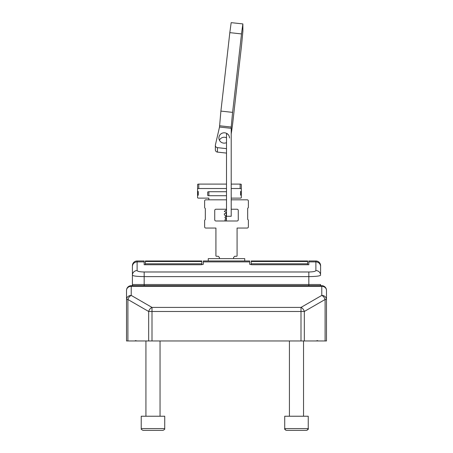 <?xml version="1.0" encoding="UTF-8"?>
<svg xmlns="http://www.w3.org/2000/svg" width="453" height="453" viewBox="0 0 453 453"><rect width="100%" height="100%" fill="white"/><g stroke="black" fill="none" stroke-linecap="round" stroke-linejoin="round"><path stroke-width="0.68" d="M137.112 270.577C137.531 271.432 139.881 271.902 144.167 271.987L308.833 271.987C313.119 271.902 315.469 271.432 315.888 270.577A4.706 4.615 -0 0 1 320.594 275.186C319.897 276.047 315.979 276.517 308.833 276.602L144.167 276.602C137.021 276.517 133.103 276.047 132.406 275.186A4.706 4.615 180 0 1 137.112 270.577L137.112 260.979A4.706 4.706 0 0 0 132.406 265.685A4.706 4.706 0 0 1 137.112 260.979L144.167 260.979L144.167 261.896L137.112 261.896A4.706 4.615 180 0 0 132.406 266.506L132.406 285.679L132.406 266.506M249.671 261.896L203.329 261.896L203.329 260.979L249.671 260.979L249.671 264.275L252.021 264.745L308.833 264.745L308.833 260.979L315.888 260.979A4.706 4.706 0 0 1 320.594 265.685L320.594 273.448M320.277 285.679A2.35 2.35 0 0 0 320.594 284.507A2.35 2.35 0 0 1 320.277 285.679M132.406 284.507A2.35 2.35 0 0 0 132.723 285.679A2.35 2.35 0 0 1 132.406 284.507L308.833 284.507L308.833 271.987M132.406 275.209L132.406 273.453C132.406 279.422 132.406 279.422 132.406 273.448C132.406 267.48 132.406 267.48 132.406 273.448L132.406 271.687M203.329 261.896L203.329 264.275L200.979 264.745L144.167 264.745L144.167 261.896M325.095 340.962L325.095 299.495A4.706 3.08 60 0 0 321.772 295.418L321.772 286.313A4.706 4.077 -0 0 1 326.477 290.384L326.477 340.962L126.523 340.962L126.523 299.495A4.706 4.077 -0 0 1 131.228 295.418L151.998 307.411L301.002 307.411A4.706 3.08 60 0 1 304.331 311.483L301.002 311.483L301.002 307.411L321.772 295.418A4.706 4.077 -0 0 1 326.477 299.495L325.095 299.495L304.331 311.483L304.331 340.962M301.002 340.962L301.002 311.483L148.669 311.483L127.905 299.495L126.523 299.495L126.523 290.384L126.523 340.962M148.669 340.962L148.669 311.483A4.706 3.08 -60 0 1 151.998 307.411L151.998 340.962M127.905 340.962L127.905 299.495A4.706 3.08 -60 0 1 131.228 295.418L131.228 285.679L321.772 285.679A4.706 4.706 0 0 1 326.477 290.384M131.228 285.679A4.706 4.706 0 0 0 126.523 290.384A4.706 4.077 -0 0 1 131.228 286.313L321.772 286.313L321.772 285.679M201.8 261.511L201.8 260.979L145.345 260.979L145.345 261.511L201.8 261.511L201.8 264.716M145.345 261.511L145.345 264.745M251.2 264.716L251.2 261.511L307.655 261.511L307.655 264.745M251.2 261.511L251.2 260.979L307.655 260.979L307.655 261.511M320.594 269.795L320.594 269.32M244.733 260.979L244.733 258.629L208.267 258.629L208.267 260.979M231.206 199.818L247.202 199.818A1.178 1.178 0 0 1 248.374 200.996L248.374 207.349A0.708 0.708 0 0 1 248.023 207.955A0.708 0.708 0 0 0 247.672 208.567L247.672 219.11A0.708 0.708 0 0 0 248.023 219.722A0.708 0.708 0 0 1 248.374 220.334L248.374 226.874A1.178 1.178 0 0 1 247.202 228.046L237.083 228.046L237.083 255.803A0.47 0.47 0 0 1 236.613 256.273L234.733 256.273L233.555 257.451L233.555 258.629M219.445 258.629L219.445 257.451L218.267 256.273L216.387 256.273A0.47 0.47 0 0 1 215.917 255.803L215.917 228.046L205.798 228.046A1.178 1.178 0 0 1 204.626 226.874L204.626 220.52A0.708 0.708 0 0 1 204.977 219.909A0.708 0.708 0 0 0 205.328 219.297L205.328 208.759A0.708 0.708 0 0 0 204.977 208.148A0.708 0.708 0 0 1 204.626 207.536L204.626 200.996A1.178 1.178 0 0 1 205.798 199.818L226.5 199.818M226.5 209.229L215.917 209.229A1.178 1.178 0 0 0 214.739 210.407L214.739 219.813A1.178 1.178 0 0 0 215.917 220.99L237.083 220.99A1.178 1.178 0 0 0 238.261 219.813L238.261 210.407A1.178 1.178 0 0 0 237.083 209.229L231.206 209.229M236.613 256.273L234.733 256.273L233.555 257.451M219.445 257.451L218.267 256.273L216.387 256.273M215.917 209.229A1.178 1.178 0 0 0 214.739 210.407M132.406 269.371L132.406 268.799M132.406 269.309L132.406 269.795M132.406 270.492L132.406 270.118M132.406 270.764L132.406 271.319M132.406 274.212L132.406 272.927M132.406 272.666L132.406 272.225M240.617 191.5L240.617 195.084L240.617 191.5L241.319 191.075L241.319 195.498L240.968 195.288L240.968 191.291M240.617 195.084L240.968 195.288M241.319 195.498L241.319 197.718A1.178 0.402 180 0 1 240.141 198.12L231.206 198.12M226.5 209.75L224.337 211.381L226.5 212.695M226.5 213.086L224.343 213.765L224.343 214.796L224.343 213.765M224.343 214.796L226.279 216.381L226.279 213.153M225.005 217.146L225.005 217.819L225.005 217.146L226.279 216.381M225.005 217.819L226.279 218.867L226.279 216.506M225.005 219.631L225.005 220.407L225.005 219.631L226.279 218.867M226.319 216.727L226.5 220.99M225.005 220.407L226.03 220.99M208.856 198.12L208.856 199.818L208.856 198.12L198.742 198.12A1.178 0.402 180 0 1 197.565 197.718L197.565 191.138L198.272 191.562L198.272 195.147L198.272 191.562M198.272 195.147L197.565 195.56M197.565 191.149L197.565 184.501A1.178 0.402 180 0 1 198.742 184.099L226.5 184.099M226.5 188.527L198.742 188.527A1.178 0.402 180 0 0 197.565 188.924M231.206 184.099L240.141 184.099A1.178 0.402 180 0 1 241.319 184.501L241.319 188.924A1.178 0.402 180 0 0 240.141 188.527L240.141 184.099M231.206 188.527L240.141 188.527M241.319 188.924L241.319 191.087M226.5 191.727L208.856 191.727A1.178 0.402 180 0 0 207.684 192.123L207.684 195.322L207.684 192.123M207.684 195.322A1.178 0.402 180 0 0 208.856 195.724L226.5 195.724M147.106 430.35L142.989 430.35L147.106 430.35M284.722 416.233L284.722 428.583L284.722 416.233L308.244 416.233L308.244 428.583C308.742 428.946 308.153 429.535 306.483 430.35L286.483 430.35C284.948 429.71 284.359 429.121 284.722 428.583L308.244 428.583L307.293 430.152M290.6 430.35L296.483 430.35M141.228 416.233L141.228 428.583L141.228 416.233L164.75 416.233L164.728 428.861M152.989 430.35L142.989 430.35C140.028 428.872 141.749 428.991 141.228 428.583L164.75 428.583C164.229 428.991 165.951 428.872 162.984 430.35L152.989 430.35M158.867 430.35L162.984 430.35M226.5 142.627A5.294 5.176 180 0 1 218.929 137.401A5.294 5.176 180 0 1 224.484 132.803A5.294 5.176 180 0 1 229.484 137.972M219.416 140.198A5.294 5.176 180 0 1 226.5 137.769M226.5 148.635L217.451 147.65A2.35 2.299 180 0 1 215.418 144.858L219.512 127.05L220.9 111.093A596.618 13.867 -83.8 0 0 229.818 32.644L241.506 33.918L242.865 23.918L242.893 31.206L241.506 45.878A596.618 13.867 -83.8 0 0 232.593 124.332L231.206 134.06M241.506 33.918A596.618 13.867 -83.8 0 1 232.593 112.367L231.206 127.038L231.206 146.574M229.818 32.644L231.177 22.65L242.865 23.918M226.5 153.091L217.451 152.106A2.35 2.299 180 0 1 215.356 149.818L215.356 145.362M219.512 127.05L231.206 128.318M227.525 133.952L226.5 133.952L226.5 216.285L231.206 216.285L231.206 133.952M144.167 271.987L144.167 285.679M308.833 285.679L308.833 284.507L320.594 284.507M315.888 270.577L315.888 261.896L308.833 261.896M320.594 266.506A4.706 4.615 -0 0 0 315.888 261.896L315.888 260.979M145.345 263.788L201.8 263.788M251.2 263.788L307.655 263.788M197.921 195.356L197.921 191.359M198.742 188.527L198.742 184.099M208.856 195.724L208.856 191.727M217.451 152.106L217.451 147.65M219.512 125.764L231.206 127.038M220.9 111.093L232.593 112.367M315.888 340.962L317.689 340.605M135.311 340.605L137.112 340.962M226.319 218.929L226.319 213.142M164.728 428.866L164.592 429.319M141.251 428.866L141.387 429.319M145.934 340.962L145.934 416.233L145.934 340.962M289.427 340.962L289.427 416.233L289.427 340.962M303.538 340.962L303.538 416.233M284.722 428.583L285.673 430.152M160.045 340.962L160.045 416.233"/></g></svg>
